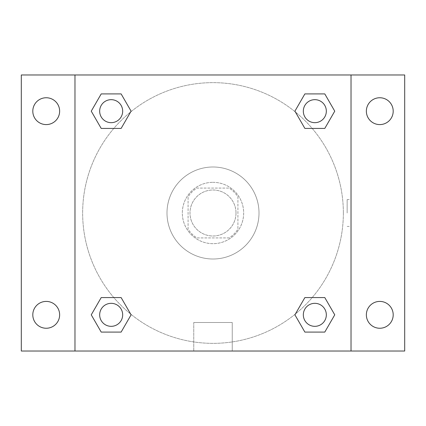 <?xml version="1.0" encoding="UTF-8"?>
<svg xmlns="http://www.w3.org/2000/svg" width="426" height="426" viewBox="0 0 426 426"><rect width="100%" height="100%" fill="white"/><g stroke="black" fill="none" stroke-linecap="round" stroke-linejoin="round"><path stroke-width="0.32" stroke-dasharray="2.13 1.6" d="M236.004 213A23.004 23.004 0 0 0 201.498 193.079A23.004 23.004 0 0 0 201.498 232.921A23.004 23.004 0 0 0 236.004 213A23.004 23.004 0 0 0 201.498 193.079A23.004 23.004 0 0 0 201.498 232.921A23.004 23.004 0 0 0 236.004 213M229.14 237.921L196.86 237.921A29.692 29.692 0 0 1 188.079 229.14L188.079 196.86A29.692 29.692 0 0 1 196.86 188.079L229.14 188.079A29.692 29.692 0 0 1 237.921 196.86L237.921 229.14A29.692 29.692 0 0 1 229.14 237.921L196.86 237.921A29.692 29.692 0 0 1 188.079 229.14L188.079 196.86A29.692 29.692 0 0 1 196.86 188.079L229.14 188.079A29.692 29.692 0 0 1 237.921 196.86L237.921 229.14A29.692 29.692 0 0 1 229.14 237.921M213 182.328A30.672 30.672 0 0 1 239.561 228.336A30.672 30.672 0 0 1 186.439 228.336A30.672 30.672 0 0 1 213 182.328A30.672 30.672 0 0 0 182.328 213A30.672 30.672 0 0 0 213 243.672A30.672 30.672 0 0 0 243.672 213A30.672 30.672 0 0 0 213 182.328M259.008 213A46.008 46.008 0 0 0 189.996 173.158A46.008 46.008 0 0 0 189.996 252.842A46.008 46.008 0 0 0 259.008 213A46.008 46.008 0 0 0 189.996 173.158A46.008 46.008 0 0 0 189.996 252.842A46.008 46.008 0 0 0 259.008 213M46.221 328.249A13.419 13.419 0 0 0 57.84 308.12A13.419 13.419 0 0 0 34.602 308.12A13.419 13.419 0 0 0 46.221 328.249M379.779 328.249A13.419 13.419 0 0 0 391.398 308.12A13.419 13.419 0 0 0 368.16 308.12A13.419 13.419 0 0 0 379.779 328.249M379.779 124.589A13.419 13.419 0 0 0 391.398 104.461A13.419 13.419 0 0 0 368.16 104.461A13.419 13.419 0 0 0 379.779 124.589M46.221 124.589A13.419 13.419 0 0 0 57.84 104.461A13.419 13.419 0 0 0 34.602 104.461A13.419 13.419 0 0 0 46.221 124.589M21.3 74.976L404.7 74.976L404.7 351.024L21.3 351.024L21.3 74.976M74.976 74.976L351.024 74.976L351.024 351.024L74.976 351.024L74.976 74.976L351.024 74.976L351.024 351.024L74.976 351.024L74.976 74.976L74.976 351.024M226.419 74.976L199.581 74.981L226.419 74.976M232.234 351.024L193.766 351.024L232.234 351.024L193.766 351.024L232.234 351.024L232.234 322.498L193.766 322.498L232.234 322.498L193.766 322.498L232.234 322.498L232.234 351.024M343.356 213A130.356 130.356 0 0 0 147.822 100.11A130.356 130.356 0 0 0 147.822 325.89A130.356 130.356 0 0 0 343.356 213A130.356 130.356 0 0 0 147.822 100.11A130.356 130.356 0 0 0 147.822 325.89A130.356 130.356 0 0 0 343.356 213M122.672 314.83A11.502 11.502 0 0 0 105.419 304.872A11.502 11.502 0 0 0 105.419 324.793A11.502 11.502 0 0 0 122.672 314.83A11.502 11.502 0 0 0 105.419 304.872A11.502 11.502 0 0 0 105.419 324.793A11.502 11.502 0 0 0 122.672 314.83A11.502 11.502 0 0 0 105.419 304.872A11.502 11.502 0 0 0 105.419 324.793A11.502 11.502 0 0 0 122.672 314.83M326.332 111.17A11.502 11.502 0 0 0 309.079 101.207A11.502 11.502 0 0 0 309.079 121.128A11.502 11.502 0 0 0 326.332 111.17A11.502 11.502 0 0 0 309.079 101.207A11.502 11.502 0 0 0 309.079 121.128A11.502 11.502 0 0 0 326.332 111.17A11.502 11.502 0 0 0 309.079 101.207A11.502 11.502 0 0 0 309.079 121.128A11.502 11.502 0 0 0 326.332 111.17M122.672 111.17A11.502 11.502 0 0 0 105.419 101.207A11.502 11.502 0 0 0 105.419 121.128A11.502 11.502 0 0 0 122.672 111.17A11.502 11.502 0 0 0 105.419 101.207A11.502 11.502 0 0 0 105.419 121.128A11.502 11.502 0 0 0 122.672 111.17A11.502 11.502 0 0 0 105.419 101.207A11.502 11.502 0 0 0 105.419 121.128A11.502 11.502 0 0 0 122.672 111.17M303.328 314.83A11.502 11.502 0 0 1 320.581 304.872A11.502 11.502 0 0 1 320.581 324.793A11.502 11.502 0 0 1 303.328 314.83A11.502 11.502 0 0 1 320.581 304.872A11.502 11.502 0 0 1 320.581 324.793A11.502 11.502 0 0 1 303.328 314.83M74.976 213L74.976 199.581L74.981 213M351.024 213L351.024 199.581L351.019 213M347.158 213L347.158 199.581L347.158 213M351.024 74.976L351.024 351.024M101.207 332.083L91.249 314.83L101.207 297.577L91.249 314.83L101.207 332.083M121.128 297.577L131.091 314.83L121.128 332.083L131.091 314.83L121.128 297.577M304.872 128.423L294.909 111.17L304.872 93.917L294.909 111.17L304.872 128.423M324.793 93.917L334.751 111.17L324.793 128.423L334.751 111.17L324.793 93.917M101.207 128.423L91.249 111.17L101.207 93.917L91.249 111.17L101.207 128.423M121.128 93.917L131.091 111.17L121.128 128.423L131.091 111.17L121.128 93.917M304.872 332.083L294.909 314.83L304.872 297.577L294.909 314.83L304.872 332.083M324.793 297.577L334.751 314.83L324.793 332.083L334.751 314.83L324.793 297.577M326.332 314.83A11.502 11.502 0 0 0 309.079 304.872A11.502 11.502 0 0 0 309.079 324.793A11.502 11.502 0 0 0 326.332 314.83M347.158 226.419L351.024 226.419M347.158 199.581L351.024 199.581M193.766 322.498L193.766 351.024L193.766 322.498"/><path stroke-width="0.64" d="M21.3 74.976L404.7 74.976L404.7 351.024L21.3 351.024L21.3 74.976M379.779 97.751A13.419 13.419 0 0 1 393.198 111.17A13.419 13.419 0 0 1 379.779 124.589A13.419 13.419 0 0 1 366.36 111.17A13.419 13.419 0 0 1 379.779 97.751M379.779 301.411A13.419 13.419 0 0 1 393.198 314.83A13.419 13.419 0 0 1 379.779 328.249A13.419 13.419 0 0 1 366.36 314.83A13.419 13.419 0 0 1 379.779 301.411M46.221 301.411A13.419 13.419 0 0 1 59.64 314.83A13.419 13.419 0 0 1 46.221 328.249A13.419 13.419 0 0 1 32.802 314.83A13.419 13.419 0 0 1 46.221 301.411M46.221 97.751A13.419 13.419 0 0 1 59.64 111.17A13.419 13.419 0 0 1 46.221 124.589A13.419 13.419 0 0 1 32.802 111.17A13.419 13.419 0 0 1 46.221 97.751M101.207 297.577L121.128 297.577L131.091 314.83L121.128 332.083L101.207 332.083L91.249 314.83L101.207 297.577L121.128 297.577L101.207 297.577M304.872 93.917L324.793 93.917L334.751 111.17L324.793 128.423L304.872 128.423L294.909 111.17L304.872 93.917L324.793 93.917L304.872 93.917M74.976 351.024L74.976 74.976M351.024 74.976L351.024 351.024M101.207 93.917L121.128 93.917L131.091 111.17L121.128 128.423L101.207 128.423L91.249 111.17L101.207 93.917L121.128 93.917L101.207 93.917M304.872 297.577L324.793 297.577L334.751 314.83L324.793 332.083L304.872 332.083L294.909 314.83L304.872 297.577L324.793 297.577L304.872 297.577M324.793 332.083L304.872 332.083L324.793 332.083M326.332 314.83A11.502 11.502 0 0 0 309.079 304.872A11.502 11.502 0 0 0 309.079 324.793A11.502 11.502 0 0 0 326.332 314.83M121.128 332.083L101.207 332.083L121.128 332.083M122.672 314.83A11.502 11.502 0 0 0 105.419 304.872A11.502 11.502 0 0 0 105.419 324.793A11.502 11.502 0 0 0 122.672 314.83M324.793 128.423L304.872 128.423L324.793 128.423M326.332 111.17A11.502 11.502 0 0 0 309.079 101.207A11.502 11.502 0 0 0 309.079 121.128A11.502 11.502 0 0 0 326.332 111.17M121.128 128.423L101.207 128.423L121.128 128.423M122.672 111.17A11.502 11.502 0 0 0 105.419 101.207A11.502 11.502 0 0 0 105.419 121.128A11.502 11.502 0 0 0 122.672 111.17"/></g></svg>
